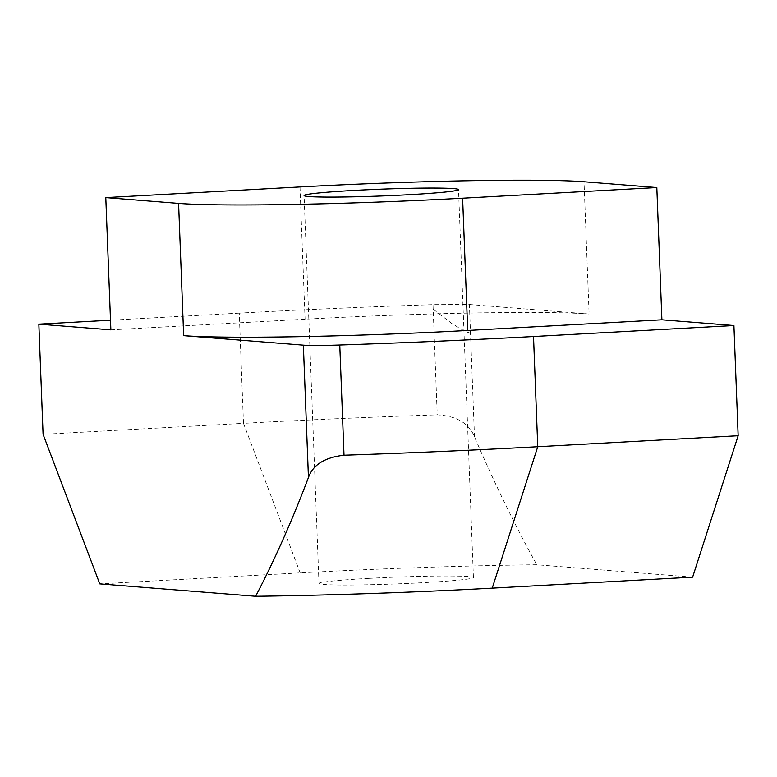 <?xml version="1.0" encoding="UTF-8"?>
<svg xmlns="http://www.w3.org/2000/svg" width="777" height="777" viewBox="0 0 777 777"><rect width="100%" height="100%" fill="white"/><g stroke="black" fill="none" stroke-linecap="round" stroke-linejoin="round"><path stroke-width="0.58" stroke-dasharray="3.88 2.91" d="M369.104 578.36A77.282 3.409 177.8 0 1 473.426 577.544A77.282 3.409 177.8 0 1 423.31 582.663A77.282 3.409 177.8 0 1 318.988 583.478A77.282 3.409 177.8 0 1 369.104 578.36M692.628 577.146L536.781 564.753A273.786 12.073 -2.2 0 0 300.184 572.882L99.786 583.877M300.184 572.882L243.483 423.348L43.085 434.343M474.494 436.868L469.405 304.497L432.993 304.642A419.512 18.502 -2.2 0 0 239.248 313.131L243.483 423.348A419.512 18.502 177.8 0 1 437.228 414.85C456.653 415.977 469.075 423.319 474.494 436.868C494.415 483.158 515.17 525.786 536.781 564.753M469.405 304.497L589.102 314.015L584.022 181.76M239.248 313.131L110.499 320.202M110.868 329.856L305.07 319.201A220.794 9.732 177.8 0 1 589.102 314.015M470.512 333.158L465.18 331.478L452.01 323.64L433.168 309.178L437.228 414.85M299.99 186.946L305.07 319.201M432.993 304.642L433.168 309.178M473.426 577.544L458.527 189.617M318.988 583.478L304.079 195.542"/><path stroke-width="1.17" d="M354.195 190.423A77.282 3.409 177.8 0 1 458.527 189.617A77.282 3.409 177.8 0 1 408.411 194.736A77.282 3.409 177.8 0 1 304.079 195.542A77.282 3.409 177.8 0 1 354.195 190.423M255.633 596.27C274.368 560.499 291.967 520.92 308.44 477.534L303.36 345.153L183.663 335.645L178.584 203.399L105.789 197.611L110.868 329.856L38.85 324.135L43.085 434.343L99.786 583.877L255.633 596.27A273.786 12.073 -2.2 0 0 492.229 588.14L692.628 577.146L738.15 435.732L733.915 325.524L661.897 319.794L467.696 330.458L462.616 198.213L656.818 187.548L661.897 319.794M105.789 197.611L299.99 186.946A220.794 9.732 -2.2 0 1 584.022 181.76L656.818 187.548M492.229 588.14L537.752 446.726L738.15 435.732M303.36 345.153A44.163 1.942 -2.2 0 0 339.772 345.017A419.512 18.502 -2.2 0 0 533.517 336.519L537.752 446.726A419.512 18.502 177.8 0 1 344.007 455.225C324.757 457.41 312.908 464.85 308.44 477.534M178.584 203.399A220.794 9.732 -2.2 0 0 462.616 198.213M110.499 320.202L38.85 324.135M183.663 335.645A220.794 9.732 -2.2 0 0 467.696 330.458M533.517 336.519L733.915 325.524M344.007 455.225L339.772 345.017"/></g></svg>
